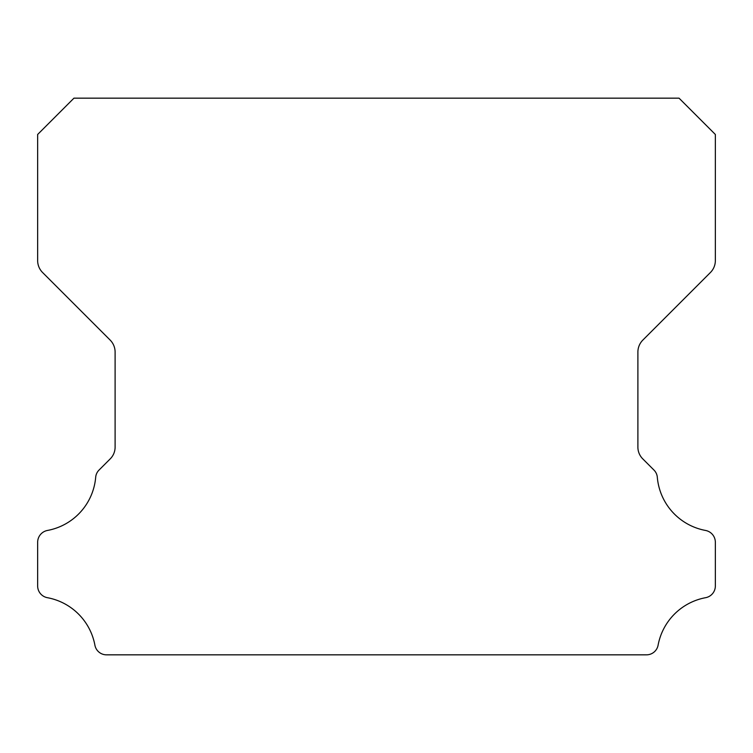 <?xml version="1.0" encoding="UTF-8"?>
<svg xmlns="http://www.w3.org/2000/svg" width="753" height="753" viewBox="0 0 753 753"><rect width="100%" height="100%" fill="white"/><g stroke="black" fill="none" stroke-linecap="round" stroke-linejoin="round"><path stroke-width="1.13" d="M37.65 585.966A11.926 11.926 0 0 1 37.65 585.825L37.65 542.329A12.039 12.039 0 0 1 47.514 530.441A59.271 59.271 0 0 0 95.678 477.402A11.511 11.511 0 0 1 99.17 469.928L110.136 458.963A16.566 16.566 0 0 0 115.105 446.981L115.105 352.075A16.99 16.99 0 0 0 110.126 340.055L42.601 272.53A16.895 16.895 0 0 1 37.65 260.585L37.65 134.467L73.954 98.163L679.046 98.163L715.35 134.467L715.35 260.585A16.895 16.895 0 0 1 710.399 272.53L642.874 340.055A16.99 16.99 0 0 0 637.895 352.075L637.895 446.981A16.566 16.566 0 0 0 642.864 458.963L653.83 469.928A11.511 11.511 0 0 1 657.322 477.402A59.271 59.271 0 0 0 705.486 530.441A12.039 12.039 0 0 1 715.35 542.329L715.35 585.825A11.926 11.926 0 0 1 705.486 597.713A59.374 59.374 0 0 0 658.131 644.992A11.813 11.813 0 0 1 646.3 654.837L106.7 654.837A11.813 11.813 0 0 1 94.869 644.992A59.374 59.374 0 0 0 47.514 597.713A11.926 11.926 0 0 1 37.65 585.966"/></g></svg>
